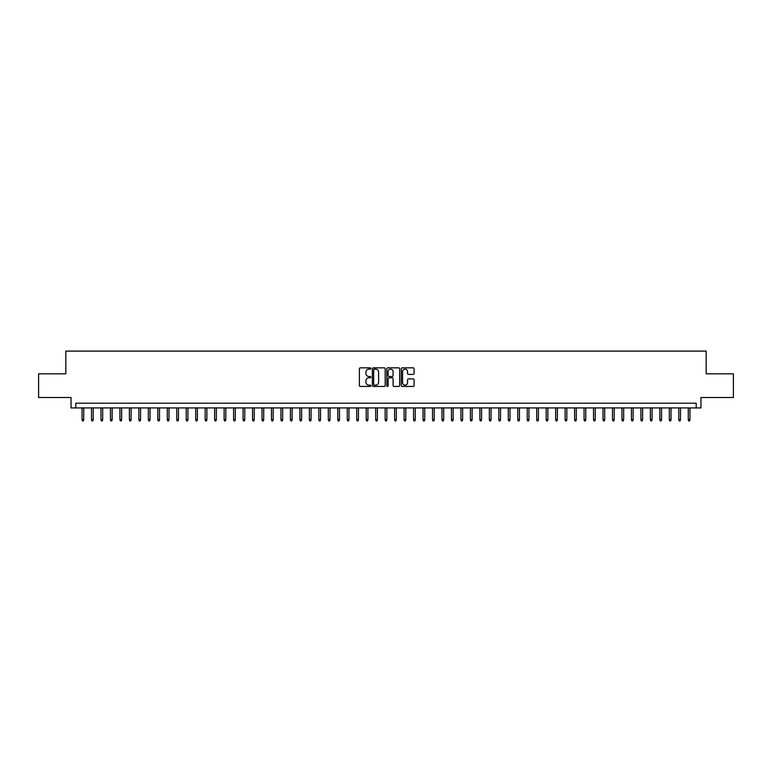 <?xml version="1.0" encoding="UTF-8"?>
<svg xmlns="http://www.w3.org/2000/svg" width="772" height="772" viewBox="0 0 772 772"><rect width="100%" height="100%" fill="white"/><g stroke="black" fill="none" stroke-linecap="round" stroke-linejoin="round"><path stroke-width="1.16" d="M370.84 368.495A0.647 0.647 0 0 0 370.193 367.848L360.312 367.848A0.926 0.926 0 0 0 359.385 368.775L359.385 385.508A0.926 0.926 0 0 0 360.312 386.444L370.193 386.444A0.647 0.647 0 0 0 370.84 385.788A0.647 0.647 0 0 0 370.193 385.141L368.919 385.141A2.972 2.972 0 0 1 365.938 382.159L365.938 380.77A2.972 2.972 0 0 1 368.919 377.798L370.193 377.798A0.647 0.647 0 0 0 370.84 377.141A0.647 0.647 0 0 0 370.193 376.495L368.919 376.495A2.972 2.972 0 0 1 365.938 373.513L365.938 372.123A2.972 2.972 0 0 1 368.919 369.151L370.193 369.151A0.647 0.647 0 0 0 370.84 368.495M413.174 374.401A0.926 0.926 0 0 0 414.101 373.474L414.101 368.775A0.926 0.926 0 0 0 413.174 367.848L402.202 367.848A0.926 0.926 0 0 0 401.276 368.775L401.276 385.508A0.926 0.926 0 0 0 402.202 386.444L413.174 386.444A0.926 0.926 0 0 0 414.101 385.508L414.101 379.843A0.926 0.926 0 0 0 413.174 378.907L408.475 378.907A0.926 0.926 0 0 0 407.548 379.843L407.548 382.651A2.49 2.49 0 0 1 405.059 385.141A2.49 2.49 0 0 1 402.569 382.651L402.569 371.631A2.49 2.49 0 0 1 405.059 369.151A2.49 2.49 0 0 1 407.548 371.631L407.548 373.474A0.926 0.926 0 0 0 408.475 374.401L413.174 374.401M696.219 407.925L700.957 407.925L700.957 397.512L733.4 397.512L733.4 373.831L706.168 373.831L706.168 351.096L65.832 351.096L65.832 373.831L38.6 373.831L38.6 397.512L71.043 397.512L71.043 407.925L696.219 407.925L696.219 403.196L75.781 403.196L75.781 407.925M385.189 368.775A0.926 0.926 0 0 0 384.253 367.848L373.281 367.848A0.926 0.926 0 0 0 372.355 368.775L372.355 385.508A0.926 0.926 0 0 0 373.281 386.444L384.253 386.444A0.926 0.926 0 0 0 385.189 385.508L385.189 368.775M387.747 367.848L398.719 367.848A0.926 0.926 0 0 1 399.645 368.775L399.645 385.508A0.926 0.926 0 0 1 398.719 386.444L394.019 386.444A0.926 0.926 0 0 1 393.093 385.508L393.093 378.724A0.926 0.926 0 0 0 392.157 377.798L389.049 377.798A0.926 0.926 0 0 0 388.113 378.724L388.113 385.788A0.647 0.647 0 0 1 387.467 386.444A0.647 0.647 0 0 1 386.811 385.788L386.811 368.775A0.926 0.926 0 0 1 387.747 367.848M374.304 369.151A0.647 0.647 0 0 0 373.658 369.798L373.658 384.485A0.647 0.647 0 0 0 374.304 385.141L375.655 385.141A2.972 2.972 0 0 0 378.627 382.159L378.627 372.123A2.972 2.972 0 0 0 375.655 369.151L374.304 369.151M393.093 371.679A2.49 2.49 0 0 0 390.603 369.19A2.49 2.49 0 0 0 388.113 371.679L388.113 375.559A0.926 0.926 0 0 0 389.049 376.495L392.157 376.495A0.926 0.926 0 0 0 393.093 375.559L393.093 371.679M83.733 419.678L83.357 420.904L82.411 420.904L82.035 419.678L83.733 419.678L83.733 407.925M82.035 419.678L82.035 407.925M93.209 419.678L92.833 420.904L91.878 420.904L91.501 419.678L93.209 419.678L93.209 407.925M91.501 419.678L91.501 407.925M102.676 419.678L102.3 420.904L101.354 420.904L100.978 419.678L102.676 419.678L102.676 407.925M100.978 419.678L100.978 407.925M112.152 419.678L111.776 420.904L110.83 420.904L110.444 419.678L112.152 419.678L112.152 407.925M110.444 419.678L110.444 407.925M121.629 419.678L121.243 420.904L120.297 420.904L119.921 419.678L121.629 419.678L121.629 407.925M119.921 419.678L119.921 407.925M131.095 419.678L130.719 420.904L129.773 420.904L129.397 419.678L131.095 419.678L131.095 407.925M129.397 419.678L129.397 407.925M140.572 419.678L140.195 420.904L139.24 420.904L138.863 419.678L140.572 419.678L140.572 407.925M138.863 419.678L138.863 407.925M150.038 419.678L149.662 420.904L148.716 420.904L148.34 419.678L150.038 419.678L150.038 407.925M148.34 419.678L148.34 407.925M159.514 419.678L159.138 420.904L158.192 420.904L157.806 419.678L159.514 419.678L159.514 407.925M157.806 419.678L157.806 407.925M168.991 419.678L168.605 420.904L167.659 420.904L167.283 419.678L168.991 419.678L168.991 407.925M167.283 419.678L167.283 407.925M178.457 419.678L178.081 420.904L177.135 420.904L176.759 419.678L178.457 419.678L178.457 407.925M176.759 419.678L176.759 407.925M187.934 419.678L187.557 420.904L186.602 420.904L186.226 419.678L187.934 419.678L187.934 407.925M186.226 419.678L186.226 407.925M197.4 419.678L197.024 420.904L196.078 420.904L195.702 419.678L197.4 419.678L197.4 407.925M195.702 419.678L195.702 407.925M206.877 419.678L206.5 420.904L205.555 420.904L205.169 419.678L206.877 419.678L206.877 407.925M205.169 419.678L205.169 407.925M216.353 419.678L215.967 420.904L215.021 420.904L214.645 419.678L216.353 419.678L216.353 407.925M214.645 419.678L214.645 407.925M225.82 419.678L225.443 420.904L224.498 420.904L224.121 419.678L225.82 419.678L225.82 407.925M224.121 419.678L224.121 407.925M235.296 419.678L234.92 420.904L233.964 420.904L233.588 419.678L235.296 419.678L235.296 407.925M233.588 419.678L233.588 407.925M244.763 419.678L244.386 420.904L243.441 420.904L243.064 419.678L244.763 419.678L244.763 407.925M243.064 419.678L243.064 407.925M254.239 419.678L253.863 420.904L252.917 420.904L252.531 419.678L254.239 419.678L254.239 407.925M252.531 419.678L252.531 407.925M263.715 419.678L263.329 420.904L262.383 420.904L262.007 419.678L263.715 419.678L263.715 407.925M262.007 419.678L262.007 407.925M273.182 419.678L272.805 420.904L271.86 420.904L271.483 419.678L273.182 419.678L273.182 407.925M271.483 419.678L271.483 407.925M282.658 419.678L282.282 420.904L281.326 420.904L280.95 419.678L282.658 419.678L282.658 407.925M280.95 419.678L280.95 407.925M292.125 419.678L291.748 420.904L290.803 420.904L290.426 419.678L292.125 419.678L292.125 407.925M290.426 419.678L290.426 407.925M301.601 419.678L301.225 420.904L300.279 420.904L299.893 419.678L301.601 419.678L301.601 407.925M299.893 419.678L299.893 407.925M311.077 419.678L310.691 420.904L309.746 420.904L309.369 419.678L311.077 419.678L311.077 407.925M309.369 419.678L309.369 407.925M320.544 419.678L320.168 420.904L319.222 420.904L318.836 419.678L320.544 419.678L320.544 407.925M318.836 419.678L318.836 407.925M330.02 419.678L329.644 420.904L328.689 420.904L328.312 419.678L330.02 419.678L330.02 407.925M328.312 419.678L328.312 407.925M339.487 419.678L339.111 420.904L338.165 420.904L337.789 419.678L339.487 419.678L339.487 407.925M337.789 419.678L337.789 407.925M348.963 419.678L348.587 420.904L347.641 420.904L347.255 419.678L348.963 419.678L348.963 407.925M347.255 419.678L347.255 407.925M358.44 419.678L358.054 420.904L357.108 420.904L356.732 419.678L358.44 419.678L358.44 407.925M356.732 419.678L356.732 407.925M367.906 419.678L367.53 420.904L366.584 420.904L366.198 419.678L367.906 419.678L367.906 407.925M366.198 419.678L366.198 407.925M377.383 419.678L376.997 420.904L376.051 420.904L375.675 419.678L377.383 419.678L377.383 407.925M375.675 419.678L375.675 407.925M386.849 419.678L386.473 420.904L385.527 420.904L385.151 419.678L386.849 419.678L386.849 407.925M385.151 419.678L385.151 407.925M396.325 419.678L395.949 420.904L395.003 420.904L394.617 419.678L396.325 419.678L396.325 407.925M394.617 419.678L394.617 407.925M405.802 419.678L405.416 420.904L404.47 420.904L404.094 419.678L405.802 419.678L405.802 407.925M404.094 419.678L404.094 407.925M415.268 419.678L414.892 420.904L413.946 420.904L413.56 419.678L415.268 419.678L415.268 407.925M413.56 419.678L413.56 407.925M424.745 419.678L424.359 420.904L423.413 420.904L423.037 419.678L424.745 419.678L424.745 407.925M423.037 419.678L423.037 407.925M434.211 419.678L433.835 420.904L432.889 420.904L432.513 419.678L434.211 419.678L434.211 407.925M432.513 419.678L432.513 407.925M443.688 419.678L443.311 420.904L442.356 420.904L441.98 419.678L443.688 419.678L443.688 407.925M441.98 419.678L441.98 407.925M453.164 419.678L452.778 420.904L451.832 420.904L451.456 419.678L453.164 419.678L453.164 407.925M451.456 419.678L451.456 407.925M462.631 419.678L462.254 420.904L461.309 420.904L460.923 419.678L462.631 419.678L462.631 407.925M460.923 419.678L460.923 407.925M472.107 419.678L471.721 420.904L470.775 420.904L470.399 419.678L472.107 419.678L472.107 407.925M470.399 419.678L470.399 407.925M481.574 419.678L481.197 420.904L480.252 420.904L479.875 419.678L481.574 419.678L481.574 407.925M479.875 419.678L479.875 407.925M491.05 419.678L490.674 420.904L489.718 420.904L489.342 419.678L491.05 419.678L491.05 407.925M489.342 419.678L489.342 407.925M500.517 419.678L500.14 420.904L499.194 420.904L498.818 419.678L500.517 419.678L500.517 407.925M498.818 419.678L498.818 407.925M509.993 419.678L509.617 420.904L508.671 420.904L508.285 419.678L509.993 419.678L509.993 407.925M508.285 419.678L508.285 407.925M519.469 419.678L519.083 420.904L518.137 420.904L517.761 419.678L519.469 419.678L519.469 407.925M517.761 419.678L517.761 407.925M528.936 419.678L528.559 420.904L527.614 420.904L527.237 419.678L528.936 419.678L528.936 407.925M527.237 419.678L527.237 407.925M538.412 419.678L538.036 420.904L537.08 420.904L536.704 419.678L538.412 419.678L538.412 407.925M536.704 419.678L536.704 407.925M547.879 419.678L547.502 420.904L546.557 420.904L546.18 419.678L547.879 419.678L547.879 407.925M546.18 419.678L546.18 407.925M557.355 419.678L556.979 420.904L556.033 420.904L555.647 419.678L557.355 419.678L557.355 407.925M555.647 419.678L555.647 407.925M566.831 419.678L566.445 420.904L565.5 420.904L565.123 419.678L566.831 419.678L566.831 407.925M565.123 419.678L565.123 407.925M576.298 419.678L575.922 420.904L574.976 420.904L574.6 419.678L576.298 419.678L576.298 407.925M574.6 419.678L574.6 407.925M585.774 419.678L585.398 420.904L584.443 420.904L584.066 419.678L585.774 419.678L585.774 407.925M584.066 419.678L584.066 407.925M595.241 419.678L594.865 420.904L593.919 420.904L593.543 419.678L595.241 419.678L595.241 407.925M593.543 419.678L593.543 407.925M604.717 419.678L604.341 420.904L603.395 420.904L603.009 419.678L604.717 419.678L604.717 407.925M603.009 419.678L603.009 407.925M614.194 419.678L613.808 420.904L612.862 420.904L612.486 419.678L614.194 419.678L614.194 407.925M612.486 419.678L612.486 407.925M623.66 419.678L623.284 420.904L622.338 420.904L621.962 419.678L623.66 419.678L623.66 407.925M621.962 419.678L621.962 407.925M633.136 419.678L632.76 420.904L631.805 420.904L631.428 419.678L633.136 419.678L633.136 407.925M631.428 419.678L631.428 407.925M642.603 419.678L642.227 420.904L641.281 420.904L640.905 419.678L642.603 419.678L642.603 407.925M640.905 419.678L640.905 407.925M652.079 419.678L651.703 420.904L650.757 420.904L650.371 419.678L652.079 419.678L652.079 407.925M650.371 419.678L650.371 407.925M661.556 419.678L661.17 420.904L660.224 420.904L659.848 419.678L661.556 419.678L661.556 407.925M659.848 419.678L659.848 407.925M671.022 419.678L670.646 420.904L669.7 420.904L669.324 419.678L671.022 419.678L671.022 407.925M669.324 419.678L669.324 407.925M680.499 419.678L680.122 420.904L679.167 420.904L678.791 419.678L680.499 419.678L680.499 407.925M678.791 419.678L678.791 407.925M689.965 419.678L689.589 420.904L688.643 420.904L688.267 419.678L689.965 419.678L689.965 407.925M688.267 419.678L688.267 407.925"/></g></svg>
